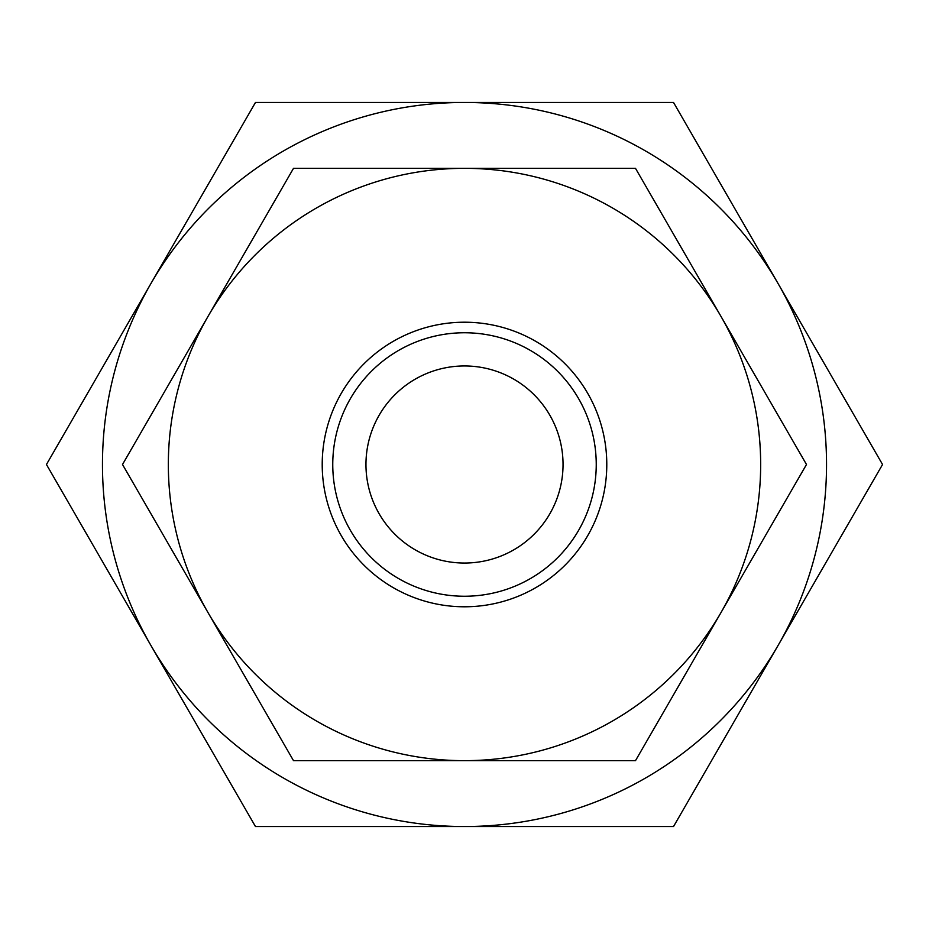 <?xml version="1.0" encoding="UTF-8"?>
<svg xmlns="http://www.w3.org/2000/svg" width="929" height="929" viewBox="0 0 929 929"><rect width="100%" height="100%" fill="white"/><g stroke="black" fill="none" stroke-linecap="round" stroke-linejoin="round"><path stroke-width="1.39" d="M332.756 464.5A131.744 131.744 0 0 1 464.5 332.756A131.744 131.744 0 0 1 596.244 464.5A131.744 131.744 0 0 1 464.5 596.244A131.744 131.744 0 0 1 332.756 464.5M322.212 464.5A142.288 142.288 0 0 1 464.5 322.212A142.288 142.288 0 0 1 606.788 464.5A142.288 142.288 0 0 1 464.5 606.788A142.288 142.288 0 0 1 322.212 464.5M464.5 168.335A296.165 296.165 0 0 1 720.985 612.583A296.165 296.165 0 0 1 208.015 612.583A296.165 296.165 0 0 1 464.5 168.335L635.494 168.335L806.488 464.5L635.494 760.665L293.506 760.665L122.512 464.5L293.506 168.335L464.5 168.335M778.037 645.516A362.043 362.043 0 0 0 464.5 102.457A362.043 362.043 0 0 0 150.962 645.516A362.043 362.043 0 0 0 778.037 645.516L882.55 464.5L673.525 102.457L255.475 102.457L46.45 464.5L255.475 826.543L673.525 826.543L778.037 645.516M365.956 464.5A98.544 98.544 0 0 0 464.5 563.044A98.544 98.544 0 0 0 563.044 464.5A98.544 98.544 0 0 0 464.5 365.956A98.544 98.544 0 0 0 365.956 464.5"/></g></svg>
